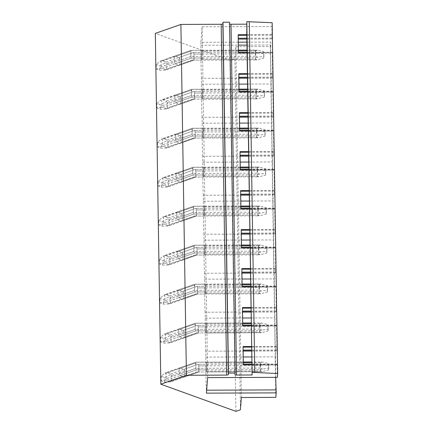 <?xml version="1.0" encoding="UTF-8"?>
<svg xmlns="http://www.w3.org/2000/svg" width="433" height="433" viewBox="0 0 433 433"><rect width="100%" height="100%" fill="white"/><g stroke="black" fill="none" stroke-linecap="round" stroke-linejoin="round"><path stroke-width="0.32" stroke-dasharray="2.17 1.62" d="M238.172 34.716L238.453 52.674M246.842 38.228L272.13 38.126L272.065 38.954L271.87 26.521L202.119 26.797L200.917 42.326L238.285 42.18M246.853 39.051L272.065 38.954M246.794 35.268L272.178 35.165L272.13 38.126M246.783 34.683L272.222 34.58L272.178 35.165M238.404 53.254L272.46 53.118L272.503 52.539L247.07 52.637M247.064 52.344L272.352 52.247L272.46 53.118M238.231 53.205L272.287 53.07L272.352 52.247M247.465 78.032L272.676 77.935L272.287 53.07M238.783 73.697L238.848 78.064M238.621 78.064L238.843 92.186L272.898 92.05L272.963 91.228L273.071 92.099L272.833 73.561L272.676 77.935M248.077 117.013L273.288 116.91L272.898 92.05M239.395 112.677L239.465 117.045M239.233 117.045L239.454 131.167L273.51 131.031L273.575 130.203L273.683 131.08L273.45 112.542L273.288 116.91M248.694 155.994L273.9 155.891L273.51 131.031M240.006 151.658L240.077 156.026M239.85 156.026L240.071 170.147L274.121 170.012L274.186 169.184L274.3 170.061L274.062 151.523L273.9 155.891M249.305 194.974L274.511 194.872L274.121 170.012M240.618 190.639L240.688 195.007M240.461 195.007L240.683 209.128L274.733 208.993L274.798 208.165L274.912 209.042L274.674 190.504L274.511 194.872M249.917 233.955L275.128 233.852L274.733 208.993M241.23 229.62L241.3 233.988M241.073 233.988L241.295 248.109L275.35 247.974L275.41 247.146L275.523 248.022L275.285 229.485L275.128 233.852M250.528 272.931L275.74 272.833L275.35 247.974M241.841 268.595L241.912 272.969M241.684 272.969L241.906 287.084L275.962 286.949L276.021 286.126L276.135 287.003L275.897 268.465L275.74 272.833M251.14 311.912L276.351 311.814L275.962 286.949M242.458 307.576L242.523 311.949M242.296 311.949L242.518 326.065L276.573 325.93L276.638 325.107L276.747 325.984L276.508 307.441L276.351 311.814M251.752 350.892L276.963 350.795L276.573 325.93M243.07 346.557L243.135 350.925M242.908 350.93L243.13 365.046L277.185 364.911L277.25 364.088L277.358 364.965L277.12 346.422L276.963 350.795M277.38 377.343L277.185 364.911M207.629 377.619L202.119 26.797M272.162 22.727L271.87 26.521M272.222 34.58L272.503 52.539M246.902 42.147L270.668 42.05L270.322 46.547L235.855 46.683L234.908 58.942L230.378 60.528L155.328 33.384M229.544 22.197L229.436 23.653A1.64 0.585 179.1 0 0 229.43 23.674A1.64 0.585 179.1 0 0 229.571 23.907M251.687 346.524L277.12 346.422M251.692 347.109L277.077 347.006M251.07 307.544L276.508 307.441M251.08 308.128L276.465 308.025M250.458 268.563L275.897 268.465M250.469 269.147L275.853 269.045M249.846 229.582L275.285 229.485M249.857 230.167L275.242 230.064M249.235 190.601L274.674 190.504M249.246 191.186L274.63 191.088M248.623 151.62L274.062 151.523M248.634 152.205L274.013 152.107M248.012 112.645L273.45 112.542M248.017 113.224L273.402 113.127M247.4 73.664L272.833 73.561M247.405 74.249L272.79 74.146M238.843 92.186L239.059 91.358M247.676 91.325L272.963 91.228M239.454 131.167L239.671 130.338M248.288 130.306L273.575 130.203M240.071 170.147L240.283 169.319M248.899 169.287L274.186 169.184M240.683 209.128L240.894 208.3M249.511 208.268L274.798 208.165M241.295 248.109L241.511 247.281M250.122 247.248L275.41 247.146M241.906 287.084L242.123 286.262M250.739 286.224L276.021 286.126M242.518 326.065L242.734 325.243M251.351 325.205L276.638 325.107M243.13 365.046L243.346 364.218M251.963 364.185L277.25 364.088M206.433 393.148L206.384 390.187L206.66 390.187M206.384 390.187A27.095 0.839 89.8 0 1 205.864 357.128L205.772 351.206L243.14 351.06M205.772 351.206A27.095 0.839 89.8 0 1 205.253 318.147L205.161 312.225L242.529 312.079M205.161 312.225A27.095 0.839 89.8 0 1 204.641 279.171L204.549 273.245L241.912 273.099M204.549 273.245A27.095 0.839 89.8 0 1 204.03 240.191L203.938 234.264L241.3 234.118M203.938 234.264A27.095 0.839 89.8 0 1 203.418 201.21L203.321 195.288L240.688 195.137M203.321 195.288A27.095 0.839 89.8 0 1 202.801 162.229L202.709 156.308L240.077 156.156M202.709 156.308A27.095 0.839 89.8 0 1 202.189 123.248L202.097 117.327L239.465 117.175M202.097 117.327A27.095 0.839 89.8 0 1 201.578 84.267L201.486 78.346L238.854 78.2M201.486 78.346A27.095 0.839 89.8 0 1 200.966 45.286L200.917 42.326M206.774 369.874L206.665 362.123L206.601 372.001L206.774 369.874L196.268 369.917L180.058 375.59A1.234 0.785 -109.3 0 1 179.197 374.134L179.11 368.764A1.234 0.785 -109.3 0 1 179.549 367.909A1.234 0.785 -109.3 0 1 179.939 367.92L183.89 369.349A1.234 0.785 -109.3 0 1 184.756 370.805L184.837 376.174A1.234 0.785 -109.3 0 1 184.398 377.035A1.234 0.785 -109.3 0 1 184.009 377.019L198.493 371.952L206.617 371.92M206.162 330.899L206.054 323.142L205.989 333.02L206.162 330.899L195.656 330.936L179.446 336.614A1.234 0.785 -109.3 0 1 178.585 335.153L178.499 329.784A1.234 0.785 -109.3 0 1 178.937 328.928A1.234 0.785 -109.3 0 1 179.327 328.939L183.278 330.368A1.234 0.785 -109.3 0 1 184.144 331.824L184.225 337.193A1.234 0.785 -109.3 0 1 183.787 338.054A1.234 0.785 -109.3 0 1 183.397 338.043L197.881 332.972L206.005 332.939M205.551 291.918L205.442 284.162L205.377 294.039L205.551 291.918L195.045 291.956L178.834 297.633A1.234 0.785 -109.3 0 1 177.968 296.172L177.887 290.803A1.234 0.785 -109.3 0 1 178.326 289.948A1.234 0.785 -109.3 0 1 178.715 289.958L182.666 291.387A1.234 0.785 -109.3 0 1 183.527 292.843L183.614 298.218A1.234 0.785 -109.3 0 1 183.175 299.073A1.234 0.785 -109.3 0 1 182.786 299.062L197.264 293.991L205.394 293.958M204.939 252.937L204.831 245.181L204.766 255.059L204.939 252.937L194.433 252.975L178.223 258.653A1.234 0.785 -109.3 0 1 177.357 257.197L177.276 251.822A1.234 0.785 -109.3 0 1 177.714 250.967A1.234 0.785 -109.3 0 1 178.104 250.978L182.055 252.407A1.234 0.785 -109.3 0 1 182.915 253.862L183.002 259.237A1.234 0.785 -109.3 0 1 182.564 260.092A1.234 0.785 -109.3 0 1 182.174 260.081L196.652 255.01L204.777 254.977M204.322 213.956L204.219 206.2L204.154 216.078L204.322 213.956L193.822 213.999L177.611 219.672A1.234 0.785 -109.3 0 1 176.745 218.216L176.664 212.841A1.234 0.785 -109.3 0 1 177.102 211.986A1.234 0.785 -109.3 0 1 177.492 211.997L181.438 213.426A1.234 0.785 -109.3 0 1 182.304 214.882L182.39 220.256A1.234 0.785 -109.3 0 1 181.952 221.111A1.234 0.785 -109.3 0 1 181.562 221.101L196.041 216.029L204.165 215.997M203.71 174.975L203.602 167.219L203.542 177.097L203.71 174.975L193.21 175.019L177 180.691A1.234 0.785 -109.3 0 1 176.134 179.235L176.047 173.86A1.234 0.785 -109.3 0 1 176.491 173.005A1.234 0.785 -109.3 0 1 176.875 173.016L180.826 174.445A1.234 0.785 -109.3 0 1 181.692 175.906L181.779 181.275A1.234 0.785 -109.3 0 1 181.335 182.131A1.234 0.785 -109.3 0 1 180.951 182.12L195.429 177.048L203.553 177.021M203.099 135.994L202.99 128.244L202.931 138.122L203.099 135.994L192.593 136.038L176.388 141.71A1.234 0.785 -109.3 0 1 175.522 140.254L175.435 134.885A1.234 0.785 -109.3 0 1 175.879 134.024A1.234 0.785 -109.3 0 1 176.263 134.035L180.215 135.464A1.234 0.785 -109.3 0 1 181.081 136.925L181.162 142.295A1.234 0.785 -109.3 0 1 180.723 143.15A1.234 0.785 -109.3 0 1 180.334 143.139L194.818 138.073L202.942 138.04M202.487 97.014L202.379 89.263L202.314 99.141L202.487 97.014L191.981 97.057L175.771 102.729A1.234 0.785 -109.3 0 1 174.91 101.273L174.824 95.904A1.234 0.785 -109.3 0 1 175.262 95.049A1.234 0.785 -109.3 0 1 175.652 95.06L179.603 96.489A1.234 0.785 -109.3 0 1 180.469 97.945L180.55 103.314A1.234 0.785 -109.3 0 1 180.112 104.169A1.234 0.785 -109.3 0 1 179.722 104.158L194.206 99.092L202.33 99.06M201.875 58.033L201.767 50.282L201.702 60.16L201.875 58.033L191.37 58.076L175.159 63.748A1.234 0.785 -109.3 0 1 174.299 62.292L174.212 56.923A1.234 0.785 -109.3 0 1 174.651 56.068A1.234 0.785 -109.3 0 1 175.04 56.079L178.991 57.508A1.234 0.785 -109.3 0 1 179.857 58.964L179.939 64.333A1.234 0.785 -109.3 0 1 179.5 65.188A1.234 0.785 -109.3 0 1 179.11 65.177L193.594 60.111L201.718 60.079M243.194 364.223L243.303 365.095L277.358 364.965M251.741 350.07L277.028 349.967M242.583 325.243L242.691 326.119L276.747 325.984M251.129 311.089L276.416 310.986M241.971 286.262L242.079 287.139L276.135 287.003M250.518 272.108L275.805 272.005M241.36 247.281L241.468 248.158L275.523 248.022M249.901 233.127L275.188 233.024M240.743 208.3L240.856 209.177L274.912 209.042M249.289 194.146L274.576 194.049M240.131 169.319L240.245 170.196L274.3 170.061M248.677 155.166L273.965 155.068M239.519 130.338L239.633 131.215L273.683 131.08M248.066 116.185L273.353 116.087M238.908 91.358L239.021 92.234L273.071 92.099M247.454 77.204L272.741 77.106M205.864 357.128L243.232 356.981M251.849 356.949L275.615 356.852L275.523 350.93A27.095 0.839 89.8 0 1 275.004 317.871L274.906 311.949A27.095 0.839 89.8 0 1 274.392 278.895L274.295 272.969A27.095 0.839 89.8 0 1 273.775 239.914L273.683 233.988A27.095 0.839 89.8 0 1 273.163 200.934L273.071 195.007A27.095 0.839 89.8 0 1 272.552 161.953L272.46 156.032A27.095 0.839 89.8 0 1 271.94 122.972L271.848 117.051A27.095 0.839 89.8 0 1 271.329 83.991L271.237 78.07A27.095 0.839 89.8 0 1 270.717 45.01L270.668 42.05M251.757 351.022L275.523 350.93M205.253 318.147L242.621 318.001M251.237 317.968L275.004 317.871M251.14 312.047L274.906 311.949M204.641 279.171L242.009 279.02M250.626 278.987L274.392 278.895M250.528 273.066L274.295 272.969M204.03 240.191L241.398 240.039M250.009 240.006L273.775 239.914M249.917 234.085L273.683 233.988M203.418 201.21L240.78 201.058M249.397 201.026L273.163 200.934M249.305 195.104L273.071 195.007M202.801 162.229L240.169 162.083M248.786 162.045L272.552 161.953M248.694 156.124L272.46 156.032M202.189 123.248L239.557 123.102M248.174 123.064L271.94 122.972M248.082 117.143L271.848 117.051M201.578 84.267L238.946 84.121M247.562 84.089L271.329 83.991M247.47 78.162L271.237 78.07M200.966 45.286L238.334 45.14M246.951 45.108L270.717 45.01M275.724 377.349A27.095 0.839 89.8 0 1 275.615 356.852M275.832 397.37L270.322 46.547M241.37 397.505L235.855 46.683M240.423 409.764L234.908 58.942M235.888 411.35L230.378 60.528M180.058 375.59L184.009 377.019M179.446 336.614L183.397 338.043M178.834 297.633L182.786 299.062M178.223 258.653L182.174 260.081M177.611 219.672L181.562 221.101M177 180.691L180.951 182.12M176.388 141.71L180.334 143.139M175.771 102.729L179.722 104.158M175.159 63.748L179.11 65.177M247.681 91.617L273.12 91.52M248.293 130.598L273.732 130.495M248.905 169.579L274.343 169.476M249.516 208.56L274.955 208.457M250.128 247.541L275.567 247.438M250.739 286.522L276.178 286.419M251.356 325.497L276.79 325.4M251.968 364.478L277.407 364.38M239.021 92.234L239.065 91.65M239.633 131.215L239.676 130.631M240.245 170.196L240.288 169.612M240.856 209.177L240.9 208.592M241.468 248.158L241.511 247.573M242.079 287.139L242.128 286.554M242.691 326.119L242.74 325.535M243.303 365.095L243.351 364.516M184.837 376.174L198.947 371.238L198.866 365.863L206.481 365.836M184.398 377.035L198.709 372.023L170.775 381.798L170.18 381.949L171.722 380.769L198.947 371.238L198.493 371.952L260.428 371.709L260.585 369.663L262.447 368.997L268.758 368.234L268.682 363.633L262.338 362.015L251.925 361.945M206.79 368.288L195.776 368.331L196.268 369.917L166.943 380.185L170.894 381.614L198.709 372.023L198.866 365.863L260.211 365.62L262.052 364.662L260.309 364.034L260.466 361.988L195.981 362.167L179.549 367.909M183.89 369.349L198.368 364.277L198.866 365.863L198.368 364.277L206.498 364.245M262.338 362.015L260.601 362.702L260.682 368.072L195.776 368.331L195.689 362.962L179.11 368.764M206.655 362.205L196.149 362.242L195.689 362.962L165.996 373.354L164.919 373.089L161.168 376.234L164.551 377.457L170.066 374.951L170.775 373.939L166.824 372.51L164.919 373.089M184.225 337.193L198.336 332.257L198.254 326.883L205.864 326.855M183.787 338.054L198.097 333.042L170.164 342.822L169.563 342.968L171.111 341.789L198.336 332.257L197.881 332.972L259.816 332.728L259.973 330.682L261.835 330.016L268.146 329.259L268.07 324.653L261.727 323.034L251.313 322.964M206.178 329.307L195.164 329.351L195.656 330.936L166.332 341.204L170.283 342.633L198.097 333.042L198.254 326.883L259.6 326.644L261.44 325.681L259.697 325.053L259.854 323.007L195.37 323.186L178.937 328.928M183.278 330.368L197.757 325.297L198.254 326.883L197.757 325.297L205.881 325.264M261.727 323.034L259.989 323.722L260.071 329.096L195.164 329.351L195.077 323.981L178.499 329.784M206.043 323.224L195.537 323.267L195.077 323.981L165.384 334.373L164.307 334.108L160.556 337.253L163.939 338.476L169.455 335.97L170.164 334.958L166.212 333.529L164.307 334.108M183.614 298.218L197.724 293.276L197.637 287.907L205.253 287.875M183.175 299.073L197.486 294.061L169.552 303.842L168.951 303.988L170.499 302.808L197.724 293.276L197.264 293.991L259.594 293.823L197.264 293.991L197.724 293.276L197.637 287.907L258.983 287.664L260.828 286.7L259.086 286.072L259.243 284.032L259.654 283.945L250.702 283.983M205.377 294.039L197.264 293.991L169.671 303.652L165.72 302.223L163.804 302.126L160.015 302.878L159.945 298.272L163.696 295.127L165.601 294.548L169.547 295.977L168.843 296.989L163.328 299.501L159.945 298.272M182.666 291.387L197.145 286.316L197.637 287.907L197.145 286.316L205.269 286.283M205.567 290.327L194.552 290.37L194.466 285.001L177.887 290.803M205.339 293.244L259.069 293.033L260.937 293.715L267.399 292.026L267.459 285.672L261.115 284.053L259.372 284.741L259.459 290.115L194.552 290.37L195.045 291.956L165.72 302.223M205.426 284.243L194.704 284.21L178.326 289.948M261.115 284.053L194.926 284.286L194.466 285.001L164.773 295.393L163.696 295.127M183.002 259.237L197.112 254.295L197.026 248.926L204.641 248.894M182.564 260.092L196.869 255.08L168.94 264.861L168.34 265.007L169.888 263.827L197.112 254.295L196.652 255.01L258.983 254.842L196.652 255.01L197.112 254.295L197.026 248.926L258.371 248.683L260.211 247.719L258.469 247.091L258.631 245.051L259.042 244.97L250.09 245.002M204.766 255.059L196.652 255.01L169.059 264.671L165.108 263.242L163.192 263.15L159.404 263.897L159.333 259.291L163.084 256.147L164.984 255.567L168.935 256.996L168.231 258.008L162.716 260.52L159.333 259.291M182.055 252.407L196.533 247.34L197.026 248.926L196.533 247.34L204.657 247.308M204.95 251.346L193.941 251.389L193.854 246.02L177.276 251.822M204.728 254.268L258.458 254.052L260.325 254.734L266.782 253.045L266.847 246.691L260.504 245.073L258.761 245.76L258.847 251.135L193.941 251.389L194.433 252.975L165.108 263.242M204.814 245.262L194.092 245.23L177.714 250.967M260.504 245.073L194.314 245.305L193.854 246.02L164.156 256.417L163.084 256.147M182.39 220.256L196.501 215.315L196.414 209.945L204.03 209.913M181.952 221.111L196.257 216.105L168.329 225.88L167.728 226.031L169.271 224.846L196.501 215.315L196.041 216.029L258.366 215.867L196.041 216.029L196.501 215.315L196.414 209.945L257.759 209.702L259.6 208.744L257.857 208.111L258.014 206.07L258.431 205.989L249.478 206.021M204.154 216.078L196.041 216.029L168.442 225.69L164.497 224.262L162.581 224.17L158.792 224.916L158.716 220.316L163.479 216.754L164.372 216.592L168.323 218.021L167.62 219.028L162.104 221.539L158.716 220.316M181.438 213.426L195.922 208.36L196.414 209.945L195.922 208.36L204.046 208.327M204.338 212.365L193.324 212.408L193.242 207.039L176.664 212.841M204.116 215.288L257.846 215.071L259.713 215.758L266.171 214.064L266.235 207.71L259.892 206.092L258.149 206.785L258.236 212.154L193.324 212.408L193.822 213.999L164.497 224.262M204.203 206.281L193.529 206.243L177.102 211.986M259.892 206.092L193.697 206.325L193.242 207.039L163.544 217.436L162.472 217.171M181.779 181.275L195.889 176.334L195.803 170.965L203.418 170.932M181.335 182.131L195.646 177.124L167.717 186.899L167.116 187.051L168.659 185.865L195.889 176.334L195.429 177.048L257.754 176.886L195.429 177.048L195.889 176.334L195.803 170.965L257.148 170.721L258.988 169.763L257.245 169.13L257.402 167.089L257.819 167.008L248.867 167.041M203.542 177.097L195.429 177.048L167.831 186.71L163.88 185.281L161.969 185.189L158.18 185.936L158.105 181.335L162.868 177.774L163.761 177.611L167.712 179.04L167.008 180.052L161.493 182.558L158.105 181.335M180.826 174.445L195.31 169.379L195.803 170.965L195.31 169.379L203.434 169.346M203.726 173.384L192.712 173.433L192.631 168.058L176.047 173.86M203.505 176.307L257.234 176.09L259.102 176.778L265.559 175.089L265.624 168.729L259.275 167.116L257.538 167.804L257.624 173.173L192.712 173.433L193.21 175.019L163.88 185.281M203.591 167.3L192.918 167.262L176.491 173.005M259.275 167.116L193.086 167.344L192.631 168.058L162.932 178.456L161.861 178.19M181.162 142.295L195.272 137.353L195.191 131.984L202.806 131.957M180.723 143.15L195.034 138.143L167.106 147.918L166.505 148.07L168.047 146.884L195.272 137.353L194.818 138.073L257.142 137.905L194.818 138.073L195.272 137.353L195.191 131.984L256.536 131.74L258.377 130.782L256.634 130.154L256.791 128.108L257.207 128.027L248.255 128.06M202.931 138.122L194.818 138.073L167.219 147.729L163.268 146.3L161.357 146.208L157.563 146.955L157.493 142.354L161.244 139.209L163.149 138.63L167.1 140.059L166.391 141.071L160.881 143.577L157.493 142.354M180.215 135.464L194.698 130.398L195.191 131.984L194.698 130.398L202.823 130.365M203.115 134.409L192.1 134.452L192.019 129.077L175.435 134.885M202.888 137.326L256.617 137.115L258.485 137.797L264.947 136.108L265.012 129.754L258.663 128.136L256.926 128.823L257.007 134.192L192.1 134.452L192.593 136.038L163.268 146.3M202.98 128.32L192.306 128.282L175.879 134.024M258.663 128.136L192.474 128.363L192.019 129.077L162.321 139.475L161.244 139.209M180.55 103.314L194.661 98.378L194.579 93.003L202.195 92.976M180.112 104.169L194.422 99.162L166.489 108.937L165.893 109.089L167.436 107.904L194.661 98.378L194.206 99.092L256.531 98.924L202.314 99.141M202.503 95.428L191.489 95.471L191.981 97.057L162.656 107.324L166.608 108.753L194.422 99.162L194.579 93.003L255.925 92.759L257.765 91.801L256.022 91.174L256.179 89.128L256.596 89.046L247.638 89.084M179.603 96.489L194.081 91.417L194.579 93.003L194.081 91.417L202.211 91.385M202.276 98.345L256.006 98.134L257.873 98.816L264.336 97.127L264.401 90.773L258.052 89.155L256.314 89.842L256.396 95.211L191.489 95.471L191.402 90.096L174.824 95.904M202.368 89.344L191.695 89.301L175.262 95.049M258.052 89.155L191.862 89.382L191.402 90.096L161.709 100.494L160.632 100.229L156.881 103.373L160.27 104.597L165.779 102.091L166.489 101.078L162.537 99.65L160.632 100.229M179.939 64.333L194.049 59.397L193.968 54.022L201.583 53.995M179.5 65.188L193.811 60.182L165.877 69.957L165.276 70.108L166.824 68.928L194.049 59.397L193.594 60.111L255.919 59.943L193.594 60.111L194.049 59.397L193.968 54.022L255.313 53.779L257.153 52.821L255.41 52.193L255.567 50.147L255.984 50.066L247.026 50.104M201.702 60.16L193.594 60.111L165.996 69.773L162.045 68.344L160.134 68.246L156.34 68.999L156.27 64.393L160.021 61.248L161.926 60.669L165.877 62.098L165.168 63.11L159.653 65.616L156.27 64.393M178.991 57.508L193.47 52.436L193.968 54.022L193.47 52.436L201.594 52.404M201.892 56.447L190.877 56.49L190.791 51.121L174.212 56.923M201.664 59.364L255.394 59.153L257.262 59.835L263.724 58.146L263.784 51.792L257.44 50.174L255.703 50.861L255.784 56.23L190.877 56.49L191.37 58.076L162.045 68.344M201.756 50.363L191.083 50.32L174.651 56.068M257.44 50.174L191.251 50.401L190.791 51.121L161.098 61.513L160.021 61.248M171.722 380.769L171.636 375.395L170.066 374.951M206.665 362.123L195.981 362.167L195.776 368.331L166.077 378.729L165.033 380.087L161.238 380.84L161.168 376.234M166.077 378.729L165.996 373.354M170.18 381.949L164.627 382.063L161.238 380.84M164.627 382.063L164.551 377.457M206.563 371.205L260.293 370.994L262.16 371.676L268.622 369.988L268.547 365.382L262.052 364.662M268.547 365.382L268.682 363.633M260.293 370.994L260.211 365.62M243.308 361.977L195.933 362.172L165.931 372.678M268.622 369.988L268.758 368.234M262.16 371.676L206.601 372.001M260.682 368.072L262.447 368.997M179.197 374.134L195.776 368.331L196.268 369.917L260.585 369.663M166.943 380.185L165.033 380.087M171.111 341.789L171.024 336.414L169.455 335.97M206.054 323.142L195.37 323.186L195.164 329.351L165.466 339.748L164.416 341.107L160.627 341.859L160.556 337.253M165.466 339.748L165.384 334.373M169.563 342.968L164.015 343.082L160.627 341.859M164.015 343.082L163.939 338.476M205.951 332.225L259.681 332.014L261.548 332.696L268.011 331.007L267.935 326.401L261.44 325.681M267.935 326.401L268.07 324.653M259.681 332.014L259.6 326.644M242.696 322.996L195.321 323.191L165.319 333.697M268.011 331.007L268.146 329.259M261.548 332.696L205.989 333.02M260.071 329.096L261.835 330.016M178.585 335.153L195.164 329.351L195.656 330.936L259.973 330.682M166.332 341.204L164.416 341.107M170.499 302.808L170.413 297.433L168.843 296.989M205.442 284.162L194.758 284.205L194.552 290.37L164.854 300.767L163.804 302.126M164.854 300.767L164.773 295.393M168.951 303.988L163.403 304.101L160.015 302.878M163.403 304.101L163.328 299.501M267.323 287.425L260.828 286.7M259.069 293.033L258.983 287.664M242.085 284.016L194.704 284.21L164.702 294.716M267.399 292.026L267.534 290.278L261.223 291.036L259.362 291.701L259.205 293.747L260.937 293.715M259.459 290.115L261.223 291.036M177.968 296.172L194.552 290.37L195.045 291.956L259.362 291.701M267.534 290.278L267.459 285.672M169.888 263.827L169.801 258.458L168.231 258.008M204.831 245.181L194.141 245.224L193.941 251.389L164.242 261.786L163.192 263.15M164.242 261.786L164.156 256.417M168.34 265.007L162.786 265.12L159.404 263.897M162.786 265.12L162.716 260.52M266.712 248.445L260.211 247.719M258.458 254.052L258.371 248.683M241.473 245.035L194.092 245.23L164.091 255.735M266.782 253.045L266.917 251.297L260.612 252.06L258.75 252.72L258.593 254.766L260.325 254.734M258.847 251.135L260.612 252.06M177.357 257.197L193.941 251.389L194.433 252.975L258.75 252.72M266.917 251.297L266.847 246.691M169.271 224.846L169.189 219.477L167.62 219.028M204.219 206.2L193.529 206.243L193.324 212.408L163.631 222.806L162.581 224.17M163.631 222.806L163.544 217.436M167.728 226.031L162.175 226.14L158.792 224.916M162.175 226.14L162.104 221.539M266.1 209.464L259.6 208.744M257.846 215.071L257.759 209.702M240.862 206.059L193.529 206.243L163.479 216.754M266.171 214.064L266.306 212.316L260 213.079L258.138 213.745L257.981 215.786L259.713 215.758M258.236 212.154L260 213.079M176.745 218.216L193.324 212.408L193.822 213.999L258.138 213.745M266.306 212.316L266.235 207.71M168.659 185.865L168.578 180.496L167.008 180.052M203.602 167.219L192.918 167.262L192.712 173.433L163.019 183.825L161.969 185.189M163.019 183.825L162.932 178.456M167.116 187.051L161.563 187.164L158.18 185.936M161.563 187.164L161.493 182.558M265.489 170.483L258.988 169.763M257.234 176.09L257.148 170.721M240.25 167.078L192.918 167.262L162.868 177.774M265.559 175.089L265.694 173.335L259.389 174.098L257.527 174.764L257.364 176.805L259.102 176.778M257.624 173.173L259.389 174.098M176.134 179.235L192.712 173.433L193.21 175.019L257.527 174.764M265.694 173.335L265.624 168.729M168.047 146.884L167.966 141.515L166.391 141.071M202.99 128.244L192.306 128.282L192.1 134.452L162.407 144.844L161.357 146.208M162.407 144.844L162.321 139.475M166.505 148.07L160.952 148.183L157.563 146.955M160.952 148.183L160.881 143.577M264.877 131.502L258.377 130.782M256.617 137.115L256.536 131.74M239.638 128.098L192.306 128.282L162.256 138.793M264.947 136.108L265.083 134.354L258.777 135.118L256.91 135.783L256.753 137.824L258.485 137.797M257.007 134.192L258.777 135.118M175.522 140.254L192.1 134.452L192.593 136.038L256.91 135.783M265.083 134.354L265.012 129.754M167.436 107.904L167.349 102.534L165.779 102.091M202.379 89.263L191.695 89.306L191.489 95.471L161.79 105.863L160.746 107.227L156.952 107.979L156.881 103.373M161.79 105.863L161.709 100.494M165.893 109.089L160.34 109.203L156.952 107.979M160.34 109.203L160.27 104.597M264.265 92.521L257.765 91.801M256.006 98.134L255.925 92.759M239.021 89.117L191.646 89.312L161.644 99.812M264.336 97.127L264.471 95.374L258.16 96.137L256.298 96.803L256.141 98.843L257.873 98.816M256.396 95.211L258.16 96.137M174.91 101.273L191.489 95.471L191.981 97.057L256.298 96.803M264.471 95.374L264.401 90.773M162.656 107.324L160.746 107.227M166.824 68.928L166.737 63.554L165.168 63.11M161.033 60.837L191.083 50.32L190.877 56.49L161.179 66.888L160.134 68.246M161.179 66.888L161.098 61.513M165.276 70.108L159.728 70.222L156.34 68.999M159.728 70.222L159.653 65.616M263.648 53.54L257.153 52.821M255.394 59.153L255.313 53.779M263.724 58.146L263.859 56.393L257.548 57.156L255.686 57.822L255.53 59.868L257.262 59.835M255.784 56.23L257.548 57.156M174.299 62.292L190.877 56.49L191.37 58.076L255.686 57.822M263.859 56.393L263.784 51.792M234.946 374.475L229.436 23.653M184.756 370.805L171.636 375.395M206.703 362.914L243.324 362.773M166.824 372.51L179.939 367.92M184.144 331.824L171.024 336.414M206.092 323.938L242.713 323.792M166.212 333.529L179.327 328.939M183.527 292.843L170.413 297.433M205.48 284.957L242.096 284.811M165.601 294.548L178.715 289.958M182.915 253.862L169.801 258.458M204.869 245.976L241.484 245.83M164.984 255.567L178.104 250.978M182.304 214.882L169.189 219.477M204.257 206.996L240.872 206.85M164.372 216.592L177.492 211.997M181.692 175.906L168.578 180.496M203.645 168.015L240.261 167.869M163.761 177.611L176.875 173.016M181.081 136.925L167.966 141.515M203.028 129.034L239.649 128.888M163.149 138.63L176.263 134.035M180.469 97.945L167.349 102.534M202.417 90.053L239.038 89.912M162.537 99.65L175.652 95.06M179.857 58.964L166.737 63.554M201.805 51.072L238.426 50.932M161.926 60.669L175.04 56.079M170.775 373.939L198.368 364.277L260.309 364.034M260.601 362.702L251.941 362.735M170.164 334.958L197.757 325.297L259.697 325.053M259.989 323.722L251.324 323.76M169.547 295.977L197.145 286.316L259.086 286.072M259.372 284.741L250.712 284.779M168.935 256.996L196.533 247.34L258.469 247.091M258.761 245.76L250.101 245.798M168.323 218.021L195.922 208.36L257.857 208.111M258.149 206.785L249.489 206.817M167.712 179.04L195.31 169.379L257.245 169.13M257.538 167.804L248.878 167.836M167.1 140.059L194.698 130.398L256.634 130.154M256.926 128.823L248.266 128.855M166.489 101.078L194.081 91.417L256.022 91.174M256.314 89.842L247.654 89.875M165.877 62.098L193.47 52.436L255.41 52.193M255.703 50.861L247.043 50.894M229.43 23.674L234.946 374.496M201.767 50.282L238.41 50.136"/><path stroke-width="0.65" d="M276.178 392.872L275.832 397.37L241.37 397.505L240.423 409.764L235.888 411.35L160.838 384.206L186.412 375.254L226.692 375.092A1.64 0.585 179.1 0 0 228.38 374.502L228.494 373.04L235.059 373.019L234.946 374.475A1.64 0.585 179.1 0 0 234.946 374.496A1.64 0.585 179.1 0 0 236.542 375.054L252.13 374.989L251.968 364.478L243.351 364.516L243.07 346.557L251.687 346.524L251.356 325.497L242.74 325.535L242.458 307.576L251.07 307.544L250.739 286.522L242.128 286.554L241.841 268.595L250.458 268.563L250.128 247.541L241.511 247.573L241.23 229.62L249.846 229.582L249.516 208.56L240.9 208.592L240.618 190.639L249.235 190.601L248.905 169.579L240.288 169.612L240.006 151.658L248.623 151.62L248.293 130.598L239.676 130.631L239.395 112.677L248.012 112.645L247.681 91.617L239.065 91.65L238.783 73.697L247.4 73.664L247.07 52.637L238.453 52.674L238.172 34.716L246.783 34.683L246.815 21.661L272.162 22.727L277.672 373.549L277.38 377.343L207.629 377.619L206.433 393.148L276.178 392.872L276.135 389.911A27.095 0.839 89.8 0 1 275.724 377.349M238.226 38.261L246.842 38.228M238.237 39.084L246.853 39.051M238.177 35.3L246.794 35.268M229.571 23.907A1.64 0.585 179.1 0 0 231.027 24.232L246.621 24.172M238.448 52.377L247.064 52.344M238.848 78.064L247.465 78.032M239.465 117.045L248.077 117.013M240.077 156.026L248.694 155.994M240.688 195.007L249.305 194.974M241.3 233.988L249.917 233.955M241.912 272.969L250.528 272.931M242.523 311.949L251.14 311.912M243.135 350.925L251.752 350.892M247.07 52.637L246.783 34.683M247.681 91.617L247.4 73.664M248.293 130.598L248.012 112.645M248.905 169.579L248.623 151.62M249.516 208.56L249.235 190.601M250.128 247.541L249.846 229.582M250.739 286.522L250.458 268.563M251.356 325.497L251.07 307.544M251.968 364.478L251.687 346.524M252.13 374.989L246.815 21.661M238.285 42.18L246.902 42.147M160.838 384.206L155.328 33.384L180.902 24.432L221.182 24.27A1.64 0.585 179.1 0 0 222.871 23.68L222.984 22.218L229.544 22.197L235.059 373.019M243.075 347.142L251.692 347.109M242.464 308.161L251.08 308.128M241.852 269.18L250.469 269.147M241.241 230.199L249.857 230.167M240.629 191.218L249.246 191.186M240.017 152.243L248.634 152.205M239.406 113.262L248.017 113.224M238.789 74.281L247.405 74.249M239.059 91.358L247.676 91.325M239.671 130.338L248.288 130.306M240.283 169.319L248.899 169.287M240.894 208.3L249.511 208.268M241.511 247.281L250.122 247.248M242.123 286.262L250.739 286.224M242.734 325.243L251.351 325.205M243.346 364.218L251.963 364.185M243.124 350.102L251.741 350.07M242.512 311.121L251.129 311.089M241.901 272.141L250.518 272.108M241.289 233.16L249.901 233.127M240.672 194.179L249.289 194.146M240.061 155.203L248.677 155.166M239.449 116.223L248.066 116.185M238.837 77.242L247.454 77.204M252.325 372.483L254.788 372.472L249.278 21.65M206.66 390.187L276.135 389.911M243.232 356.981L251.849 356.949M243.14 351.06L251.757 351.022M242.621 318.001L251.237 317.968M242.529 312.079L251.14 312.047M242.009 279.02L250.626 278.987M241.912 273.099L250.528 273.066M241.398 240.039L250.009 240.006M241.3 234.118L249.917 234.085M240.78 201.058L249.397 201.026M240.688 195.137L249.305 195.104M240.169 162.083L248.786 162.045M240.077 156.156L248.694 156.124M239.557 123.102L248.174 123.064M239.465 117.175L248.082 117.143M238.946 84.121L247.562 84.089M238.854 78.2L247.47 78.162M238.334 45.14L246.951 45.108M186.412 375.254L180.902 24.432M228.494 373.04L222.984 22.218M254.788 372.472L277.672 373.549M236.542 375.054L231.027 24.232M226.692 375.092L221.182 24.27M222.871 23.68L228.38 374.502M251.941 362.735L243.324 362.773M251.324 323.76L242.713 323.792M250.712 284.779L242.096 284.811M250.101 245.798L241.484 245.83M249.489 206.817L240.872 206.85M248.878 167.836L240.261 167.869M248.266 128.855L239.649 128.888M247.654 89.875L239.038 89.912M247.043 50.894L238.426 50.932M251.925 361.945L243.308 361.977M251.313 322.964L242.696 322.996M250.702 283.983L242.085 284.016M250.09 245.002L241.473 245.035M249.478 206.021L240.862 206.059M248.867 167.041L240.25 167.078M248.255 128.06L239.638 128.098M247.638 89.084L239.021 89.117M247.026 50.104L238.41 50.136"/></g></svg>
